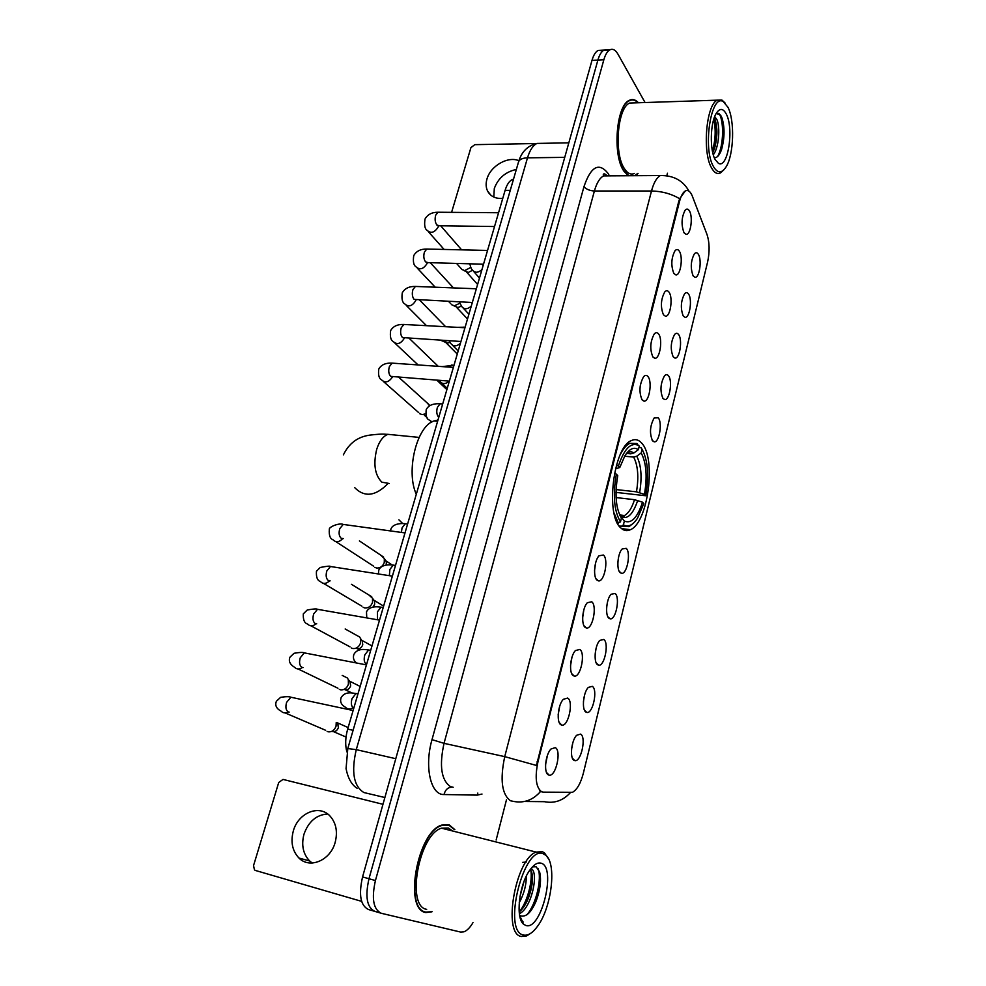 <?xml version="1.0" encoding="UTF-8"?>
<svg xmlns="http://www.w3.org/2000/svg" width="986" height="986" viewBox="0 0 986 986"><rect width="100%" height="100%" fill="white"/><g stroke="black" fill="none" stroke-linecap="round" stroke-linejoin="round"><path stroke-width="1.48" d="M620.81 527.929C623.768 530.776 626.973 531.368 630.424 529.704C648.061 522.703 656.466 458.354 641.787 443.232C638.669 439.633 635.157 438.77 631.25 440.631C613.378 447.213 605.194 515.382 620.81 527.929M592.29 686.342C598.034 689.522 592.882 714.123 586.793 712.422L585.967 712.089C581.543 709.932 583.244 692.258 588.346 687.39L592.29 686.342M583.441 701.465L584.587 694.945M603.802 639.47C609.299 642.971 604.48 666.77 598.576 665.168L597.59 664.737C593.35 662.296 594.915 645.115 599.808 640.395L603.802 639.47M595.137 654.236L596.111 648.172M615.091 593.486C620.354 597.282 615.856 620.317 610.124 618.801L609.003 618.284C604.936 615.584 606.378 598.835 611.073 594.262L615.091 593.486M606.612 607.82L607.413 602.323M626.172 548.339C631.213 552.431 627.01 574.739 621.451 573.31L620.194 572.681C616.287 569.735 617.63 553.417 622.141 548.98L626.172 548.339M617.889 562.193L618.518 557.41M658.229 417.805C662.654 422.612 659.203 443.034 654.149 441.814L652.572 440.841C649.367 433.446 649.91 425.829 654.174 417.965L658.229 417.805M668.533 375.839C672.772 380.867 669.543 400.723 664.65 399.564L662.974 398.467C659.88 391.011 660.386 383.468 664.49 375.839C665.957 374.273 667.3 374.261 668.533 375.839M678.651 334.624C682.719 339.837 679.687 359.175 674.954 358.078L673.192 356.846C670.209 349.315 670.69 341.859 674.621 334.451C676.076 332.874 677.419 332.935 678.651 334.624M688.585 294.124C692.505 299.522 689.645 318.379 685.06 317.319L683.224 315.964C680.352 308.371 680.808 300.976 684.592 293.791C686.034 292.213 687.365 292.324 688.585 294.124M698.359 254.326C702.118 259.897 699.419 278.298 694.994 277.288L693.096 275.797C690.311 268.143 690.742 260.809 694.378 253.833C695.82 252.256 697.151 252.416 698.359 254.326M580.569 734.102C586.571 736.936 581.05 762.412 574.789 760.6L574.123 760.354C569.501 758.493 571.35 740.313 576.662 735.273L580.569 734.102M571.523 749.57L572.854 742.668M567.665 698.063C573.877 701.256 568.355 726.928 561.81 725.092L560.985 724.784C556.252 722.652 557.94 704.509 563.363 699.284L567.665 698.063M558.162 714.714L559.777 705.951M579.805 649.454C585.746 653.003 580.606 677.776 574.259 676.063L573.26 675.657C568.725 673.216 570.265 655.591 575.467 650.538L579.805 649.454M570.524 665.772L571.929 657.379M591.723 601.78C597.393 605.663 592.611 629.598 586.448 627.996L585.302 627.478C580.951 624.767 582.369 607.61 587.348 602.717L591.723 601.78M582.652 617.741L583.86 609.779M603.407 555.019C608.83 559.198 604.369 582.369 598.403 580.853L597.109 580.224C592.943 577.254 594.238 560.529 599.02 555.796L603.407 555.019M594.546 570.586L595.556 563.129M647.987 376.603C652.547 381.792 649.158 402.325 643.92 401.117L642.145 399.983C638.842 392.379 639.322 384.614 643.611 376.689C645.177 374.988 646.643 374.951 647.987 376.603M639.914 390.012L640.247 385.797M658.623 334.032C662.986 339.43 659.819 359.409 654.766 358.251L652.892 356.994C649.7 349.315 650.156 341.624 654.26 333.946C655.826 332.233 657.28 332.257 658.623 334.032M650.735 346.493L650.908 343.917M669.075 292.238C673.253 297.834 670.283 317.282 665.39 316.186L663.442 314.78C660.361 307.028 660.793 299.424 664.737 291.967C666.289 290.254 667.732 290.34 669.075 292.238M679.329 251.196C683.347 256.964 680.55 275.932 675.829 274.872L673.795 273.332C670.825 265.505 671.232 257.975 675.016 250.727C676.569 249.027 677.998 249.175 679.329 251.196M689.399 210.868C693.257 216.809 690.631 235.321 686.071 234.311L683.964 232.622C681.104 224.734 681.486 217.277 685.122 210.228C686.663 208.527 688.092 208.749 689.399 210.868M555.266 747.635C561.774 750.457 555.845 777.079 549.103 775.119L548.462 774.897C543.508 773.086 545.357 754.389 551.026 748.99L555.266 747.635M545.566 764.606L547.39 755.522M543.335 792.14L541.548 791.721C535.94 787.346 534.745 777.387 537.949 761.833L679.502 201.526C680.981 195.881 682.928 192.356 685.356 190.939C688.092 189.657 690.434 191.42 692.357 196.202L706.987 234.434C709.587 242.457 709.797 251.627 707.615 261.968L583.342 773.246C580.68 783.365 577.056 789.724 572.472 792.313L543.335 792.14M605.786 175.865L604.985 174.041M346.899 751.948C345.063 745.231 345.31 737.627 347.676 729.11L505.103 190.36C506.878 184.542 509.343 180.894 512.473 179.427L513.533 179.095M454.854 829.633L449.222 824.9L441.802 825.085C417.67 831.346 403.151 909.61 425.829 912.555L431.35 911.927M638.435 102.741C635.576 99.648 632.593 98.822 629.475 100.264C616.275 104.96 612.281 154.716 623.744 170.948L628.205 175.742M635.44 175.693L638.065 173.413M541.869 791.857L540.55 791.487C532.908 800.164 523.812 803.454 513.262 801.359L510.501 800.768C501.8 794.408 499.877 779.704 504.733 756.632L536.446 765.456L678.725 201.526L679.687 198.728L685.307 190.939M540.55 791.487L539.49 790.599M608.806 50.545L604.061 50.101C601.485 51.457 599.426 54.785 597.898 60.072L368.986 878.736C364.931 896.73 366.915 907.625 374.939 911.409C366.915 907.625 364.931 896.73 368.986 878.736L597.898 60.072C599.426 54.785 601.485 51.457 604.061 50.101L609.964 49.781C607.401 51.149 605.367 54.489 603.839 59.776L375.432 880.547C371.389 898.591 373.349 909.511 381.335 913.295L460.659 932.078L463.901 931.832C467.056 930.648 470.075 927.579 472.984 922.613M645.066 102.532L617.939 54.131C615.51 49.941 612.861 48.499 609.964 49.781M496.143 840.035L506.471 799.819M666.832 175.693L667.46 173.228M602.927 50.828L598.169 50.409C595.581 51.765 593.523 55.093 591.994 60.356L362.565 876.924C358.497 894.869 360.506 905.74 368.579 909.548L374.261 911.212M312.217 863.033L309.666 860.988C303.084 854.024 301.186 845.101 303.971 834.242C308.507 821.523 316.395 814.769 327.66 813.98M293.31 831.001C290.476 841.982 292.349 851.004 298.968 858.042C309.74 869.258 330.556 860.347 335.191 842.29C337.841 831.679 336.115 822.928 330.002 816.038C319.254 804.108 298.129 812.871 293.31 831.001M382.962 804.305L283.019 779.421L278.718 782.49L253.55 865.585L254.462 869.898L255.51 870.49L361.628 901.364M543.569 853.962C524.034 843.535 501.825 931.61 523.541 935.048C528.015 935.96 532.723 932.978 537.666 926.1C551.913 906.935 556.843 862.96 545.603 855.158L543.569 853.962M548.413 858.695L544.506 852.939L542.374 851.682L536.113 852.089C515.542 858.806 502.207 934.297 521.397 936.49L526.734 935.887L530.616 933.385M452.525 830.964L448.383 828.006L441.543 828.191C419.161 834.02 405.69 906.504 426.679 909.351M454.3 829.497L449.098 825.344L441.765 825.528C417.879 831.728 403.52 909.166 425.94 912.099L432.127 911.68M526.314 876.172C526.376 885.034 523.997 893.92 519.203 902.831M524.01 881.533L519.955 896.644M530.986 868.567C539.231 871.39 531.75 908.316 519.363 913.677M530.406 869.332L531.725 872.277C533.315 878.957 532.255 887.437 528.533 897.741C526.006 904.199 522.888 908.932 519.178 911.939M519.597 915.218L521.101 916.006C526.549 917.005 531.602 911.914 536.273 900.711C540.34 889.434 541.462 879.869 539.638 872.018L536.125 866.731L532.465 866.854M525.908 925.497C541.277 930.796 556.696 867.323 541.277 863.255C537.727 862.109 533.894 864.439 529.753 870.231C519.067 884.701 515.296 918.336 523.702 924.289L525.908 925.497M520.571 919.1L523.036 921.836L520.398 918.558M538.023 868.395C542.14 878.255 536.347 904.1 526.906 914.786M522.58 862.368L526.438 862.023M530.751 869.874C532.958 880.781 527.35 902.276 519.252 911.89M540.266 875.383C540.722 883.222 539.12 892.01 535.472 901.734L531.676 909.647M532.169 874.508C532.403 881.891 530.85 890.062 527.522 899.022L523.886 906.775M523.11 884.048L520.398 894.228M638.928 447.41L640.912 447.595L642.096 449.32C647.95 460.376 649.158 475.856 645.719 495.748L644.45 494.356C647.445 476.657 646.36 462.865 641.196 452.956L636.734 456.21L633.665 457.097L624.619 456.21M616.077 489.574L636.475 491.829L644.45 494.356M642.527 502.194L643.809 503.575L637.498 518.205C632.79 525.341 628.094 527.547 623.423 524.811L624.36 521.064C631.348 524.059 637.4 517.761 642.527 502.194L634.54 499.68L616.09 497.573M437.969 420.11L434.086 420.948C416.819 425.816 405.603 471.209 416.302 494.257M645.719 495.748L615.991 492.396M616.435 465.256L618.395 465.984C624.2 448.913 630.83 442.024 638.262 445.327L636.968 443.515L629.697 443.355C626.369 445.068 623.251 448.766 620.342 454.46M623.423 524.811L621.439 526.241L628.945 526.66L632.901 523.64M621.439 526.241L619.134 525.957M639.273 446.042L638.361 449.69C634.01 446.633 629.536 448.642 624.914 455.742L619.787 467.512L618.395 465.984M641.196 452.956L642.096 449.32M619.787 467.512L615.486 468.843M626.492 453.437L630.806 453.843L633.887 452.956L638.361 449.69M619.947 515.592L624.175 520.781M617.446 523.159L620.465 521.853C614.093 511.179 612.725 495.268 616.349 474.143L614.463 473.453M613.982 512.868L618.468 523.295M616.349 474.143L617.754 475.646C614.611 494.331 615.831 508.48 621.402 518.081L620.465 521.853M398.899 519.807L402.707 523.566M336.238 722.455L336.029 726.226C334.451 730.318 331.851 732.179 328.227 731.809L327.142 731.427M348.132 727.557L337.569 722.874L338.395 727.606C337.261 730.552 335.388 731.883 332.775 731.624M343.929 676.26L347.392 677.998L348.317 679.613L348.403 684.259C346.838 688.29 344.25 690.151 340.651 689.843L339.332 689.362M360.149 686.429L349.944 681.338L350.671 685.849C349.549 688.746 347.701 690.077 345.1 689.855M356.464 635.255L359.668 637.03L360.531 638.608L360.556 642.995C359.027 646.964 356.451 648.813 352.865 648.566L351.336 647.999M371.981 645.953L362.108 640.481L362.762 644.77C361.652 647.629 359.804 648.961 357.215 648.788M368.801 594.94L372.523 598.268L372.523 602.397C371.007 606.316 368.456 608.165 364.882 607.98L363.156 607.327M373.497 599.71L374.643 601.398L374.643 604.381L372.942 607.105M380.916 555.291L384.318 558.557L384.293 562.476C382.79 566.321 380.263 568.183 376.689 568.047L374.803 567.32M385.366 560.245L386.352 561.823L386.192 565.04M427.283 403.027L429.576 405.813M425.644 413.824L422.094 414.638L419.605 413.639M426.198 415.932L424.436 415.414M447.188 340.675L443.737 341.501L441.013 340.416M449.986 342.45L447.41 343.103L443.54 341.489M459.784 303.318L454.3 305.796L451.489 304.662M461.448 306.153L457.911 307.533L453.806 305.746M470.79 267.379L464.714 270.62L461.805 269.461M472.553 270.25L468.239 272.506L463.925 270.534M493.801 197.052L494.306 188.486C498.127 178.207 505.461 171.86 516.331 169.456M518.907 160.73C508.073 155.813 490.399 166.018 486.961 179.033C485.691 183.47 485.888 187.476 487.565 191.013C490.473 196.399 495.527 198.864 502.749 198.432M536.396 143.525L474.771 144.659L470.914 147.653L451.588 212.36M727.988 107.326L723.367 101.669C711.079 93.054 702.513 148.208 713.383 166.437C717.537 173.524 721.801 173.622 726.189 166.72C733.818 154.617 734.915 120.797 727.988 107.326M724.932 102.827L721.962 100.091L717.29 100.165C706.186 104.615 702.168 152.226 711.522 167.842C714.271 172.846 717.29 174.522 720.556 172.87L723.638 170.06M634.737 102.864L629.709 103.037C617.47 107.4 613.76 153.471 624.372 168.581C627.503 173.425 630.867 175.052 634.479 173.437M638.041 102.766C635.304 99.98 632.47 99.278 629.512 100.658C616.447 105.305 612.491 154.531 623.83 170.603L628.932 175.73M714.714 116.521L716.995 119.774C720.372 127.662 718.856 148.085 713.285 154.765M714.184 117.987L715.109 119.824C717.697 127.884 717.512 137.411 714.567 148.405L712.742 152.707M715.109 159.486L718.387 163.294C727.779 169.456 734.262 128.919 726.312 114.117C723.108 108.115 719.718 107.918 716.132 113.538C710.191 123.09 709.624 149.909 715.109 159.486M714.283 157.674C717.167 157.97 719.62 155.172 721.629 149.293C724.784 137.399 724.833 126.812 721.814 117.519L720.532 115.054L716.193 113.452M634.725 175.693L637.683 173.425M718.782 113.341C723.97 119.318 724.081 145.595 717.537 156.589M713.753 119.306C716.009 129.4 715.565 140.037 712.422 151.191M721.542 116.903C724.488 127.145 724.205 138.632 720.704 151.363L720.174 152.867M714.456 118.456C716.97 128.636 716.588 139.568 713.322 151.265L712.964 152.3M541.622 791.758L540.611 791.524M679.502 201.526L678.725 201.526M537.949 761.833L537.124 761.66M353.087 730.306L347.676 729.11M510.255 190.36L505.103 190.36M603.469 175.557L603.642 175.878C599.759 177.911 596.69 182.952 594.398 191.001L444.033 743.345C439.115 765.839 441.272 780.271 450.528 786.655L453.19 787.272M482.006 794.063L477.224 795.123L444.008 794.531C430.709 795.234 424.153 766.751 432.004 739.648L583.983 186.613C586.239 189.287 589.714 190.742 594.398 191.001L651.5 191.001C653.718 182.767 656.664 177.616 660.312 175.545L665.328 175.533M583.983 186.613C590.91 166.449 598.909 162.024 607.992 173.326L609.434 175.841M608.941 175.853L603.629 175.878L603.284 174.658C603.555 173.265 604.874 173.672 607.24 175.853M679.687 198.728C671.256 193.786 661.865 191.198 651.5 191.001L504.733 756.632L444.033 743.345L432.004 739.648M524.564 801.482L544.358 801.68C554.305 803.652 562.932 800.694 570.265 792.781M603.839 59.776L591.994 60.356M375.432 880.547L362.565 876.924M380.658 913.085L374.939 911.409M477.224 795.123L477.828 793.077M444.008 794.531C445.302 789.552 448.174 787.087 452.636 787.148M542.583 143.315L536.963 143.426C532.958 145.386 529.802 150.18 527.498 157.834L356.266 749.643C351.127 771.989 353.678 786.298 363.945 792.559L384.873 797.526M395.78 758.702L356.266 749.643L347.775 748.547M357.08 788.258C351.669 784.881 347.996 778.348 346.061 768.649L347.811 748.46L518.562 161.827C519.634 159.325 522.617 157.994 527.498 157.834L564.744 157.353M568.823 142.834L536.963 143.426C527.695 145.608 521.557 151.733 518.562 161.827L518.402 162.345M389.31 483.485L381.865 482.179C374.877 475.141 373.164 464.172 376.714 449.296C379.327 441.223 383.049 436.231 387.892 434.333L394.486 434.974M387.695 483.855C375.444 496.254 364.45 497.523 354.726 487.663M636.475 491.829C638.903 477.051 637.967 465.478 633.665 457.097M620.847 516.06L624.483 515.518C628.501 513.324 631.853 508.049 634.54 499.68M633.887 452.956C631.632 451.378 629.228 451.465 626.677 453.19M639.643 492.581C642.206 477.088 641.233 464.961 636.734 456.21M621.673 516.935C627.811 519.437 633.16 513.94 637.708 500.432M630.806 453.843L627.244 452.833M289.181 712.102L288.257 711.904C285.854 710.277 285.299 707.11 286.606 702.377L290.895 697.225L293.36 697.755M288.257 711.904C285.521 713.42 283.179 713.198 281.22 711.239C276.388 708.663 274.774 705.335 276.388 701.256L280.616 697.324C285.804 696.51 289.231 696.486 290.895 697.225L353.111 710.512M303.084 667.584L301.852 667.337C299.51 665.612 298.98 662.432 300.262 657.773L304.317 652.88L306.708 653.348M302.308 667.51C299.3 669.543 296.7 669.457 294.506 667.239C289.884 664.391 288.38 661.027 289.97 657.169L294.038 653.287C299.621 652.313 303.047 652.177 304.317 652.88L366.435 664.909M316.74 623.842L315.212 623.571C312.919 621.747 312.402 618.542 313.659 613.97L317.504 609.311L319.809 609.718M316.038 623.842C312.821 626.418 309.998 626.48 307.57 624.027C304.415 623.127 302.998 619.738 303.318 613.859L307.225 610.014C313.326 608.867 316.752 608.633 317.504 609.311L379.524 620.132M330.15 580.853L328.338 580.557C326.095 578.646 325.59 575.43 326.834 570.931L330.47 566.506L332.689 566.851M329.472 580.914C326.083 584.008 323.075 584.217 320.425 581.555C317.393 580.594 316.062 577.18 316.444 571.301L320.179 567.492C326.785 566.161 330.211 565.828 330.47 566.506L392.379 576.144M343.313 538.602L341.23 538.307C339.036 536.298 338.555 533.069 339.776 528.644L343.214 524.429L345.346 524.725M342.598 538.713C339.098 542.3 335.93 542.682 333.058 539.835C330.1 538.713 328.856 535.262 329.336 529.47C328.412 527.054 339.32 522.568 343.214 524.429L405 532.921M449.357 381.126L390.641 376.369C388.644 374.014 388.225 370.761 389.371 366.607L392.132 363.131L393.895 363.255M392.428 377.022C388.854 382.285 385.255 383.246 381.607 379.906C378.994 378.55 378.057 374.939 378.772 369.084C381.175 364.771 385.637 362.786 392.132 363.131L453.375 367.384M460.943 341.489L402.473 337.569C400.538 335.141 400.119 331.875 401.24 327.783L403.866 324.468L405.542 324.567M404.272 338.297C400.76 343.892 397.087 344.989 393.254 341.575C390.752 340.256 389.877 336.62 390.616 330.643C393.094 326.267 397.506 324.221 403.866 324.468L464.961 327.746M472.331 302.505L414.12 299.411C412.222 296.909 411.828 293.643 412.924 289.613L415.414 286.445L416.992 286.507M415.895 300.212L415.784 300.533C412.259 306.202 408.574 307.312 404.728 303.885C402.276 302.492 401.462 298.807 402.276 292.83C404.802 288.393 409.178 286.273 415.414 286.445L476.349 288.775M483.534 264.199L428.01 262.621L425.57 261.869C423.721 259.306 423.327 256.027 424.424 252.059L426.778 249.039L428.269 249.076M427.308 262.744L427.086 263.472C423.512 269.129 419.826 270.238 416.018 266.812C413.615 265.345 412.863 261.623 413.738 255.62C416.314 251.134 420.665 248.94 426.778 249.039L487.552 250.444M494.541 226.521L439.3 225.769L436.835 224.956C435.023 222.306 434.653 219.04 435.726 215.121L437.969 212.236L439.374 212.249M438.499 225.893L438.191 227.002C434.592 232.647 430.907 233.756 427.123 230.33C424.83 228.937 424.128 225.165 425.028 219.015C427.628 214.48 431.942 212.224 437.969 212.236L498.571 212.742M353.826 708.071L353.469 707.948C351.275 706.346 350.794 703.228 352.027 698.581L355.983 693.54L357.98 693.848M353.037 707.689C350.079 709.563 347.516 709.39 345.322 707.172C341.181 704.805 339.788 701.613 341.144 697.595C345.396 690.545 353.444 693.404 355.983 693.54L357.955 693.947M366.607 664.33L366.262 664.182C364.117 662.481 363.649 659.351 364.857 654.778L368.616 649.984L370.687 650.353M377.515 619.627L377.478 611.751L381.04 607.179L383.073 607.524M389.371 575.602L389.877 569.464L393.241 565.101L395.213 565.409M401.401 532.428L402.054 527.892L405.258 523.751L407.144 523.997M438.832 417.177L438.524 416.942C436.675 414.712 436.293 411.519 437.39 407.366L440.113 403.767L441.765 403.903M438.191 419.37L435.948 421.108M432.053 421.872L428.774 419.753C426.507 418.742 425.656 415.365 426.211 409.646C428.343 405.357 432.977 403.397 440.113 403.767L442.689 403.977M449.37 367.112L451.366 365.079L452.931 365.19M449.296 381.126C445.561 384.281 442.443 384.367 439.941 381.397L439.078 380.362M461.596 327.562L463.925 327.105M460.425 343.276C456.629 346.567 453.461 346.69 450.947 343.67L449.012 340.774M471.271 306.153C467.438 309.456 464.27 309.592 461.768 306.56L459.328 301.938M483.103 265.678L482.068 264.149M481.944 269.609C478.074 272.937 474.895 273.085 472.442 270.041C471.456 269.375 470.593 267.305 469.841 263.804M621.537 528.595L630.424 529.704M584.464 710.154L586.793 712.422M596.271 663.011L598.576 665.168M607.869 616.768L610.124 618.801M619.245 571.399L621.451 573.31M652.14 440.237L654.149 441.814M662.703 398.085L664.65 399.564M673.081 356.698L674.954 358.078M683.273 316.038L685.06 317.319M693.281 276.08L694.994 277.288M572.422 758.222L574.789 760.6M559.222 722.541L561.81 725.092M571.707 673.648L574.259 676.063M583.958 625.703L586.448 627.996M595.963 578.708L598.403 580.853M641.775 399.466L643.92 401.117M652.695 356.71L654.766 358.251M663.418 314.756L665.39 316.186M673.943 273.541L675.829 274.872M684.272 233.078L686.071 234.311M546.503 772.432L549.103 775.119M513.435 179.427L512.473 179.427M688.955 191.124C683.039 180.512 673.487 175.311 660.312 175.545L603.629 175.878M598.169 50.409L604.061 50.101M309.666 860.988L298.968 858.042M441.543 828.191L536.113 852.089M441.099 825.356L441.765 825.528M519.671 915.587L522.186 921.01M522.321 921.306L523.702 924.289M545.603 855.158L544.506 852.939M536.273 900.711L535.472 901.734M527.522 899.022L528.533 897.741M419.112 437.402L387.892 434.333C384.121 434.382 384.577 433.396 369.812 435.122C357.721 436.786 348.908 443.38 343.375 454.903M619.639 514.938L624.483 515.518C624.841 516.257 623.904 516.713 621.636 516.886M434.086 420.948L437.636 421.269M627.774 443.17L629.697 443.355M638.262 445.327L636.968 443.515M338.297 724.069L337.052 722.627M285.114 712.903L325.676 730.306M346.037 737.047L333.662 731.711M342.204 675.41L347.392 677.998M350.622 682.509L348.317 679.613M298.129 668.989L337.951 688.24M352.014 692.998L345.692 689.929M345.162 628.969L359.668 637.03M362.725 641.627L360.531 638.608M310.91 625.814L350.042 646.878M359.496 649.897L357.524 648.825M351.398 584.291L371.722 596.74M374.643 601.398L372.523 598.268M383.616 606.119L374.064 600.289M323.482 583.379L361.936 606.205M359.409 540.907L383.591 557.078M386.352 561.823L384.318 558.557M392.181 564.99L385.809 560.751M335.856 541.647L373.645 566.21M398.849 377.342L429.07 404.642M383.468 381.545L418.717 412.616M427.061 417.608L424.658 415.488M409.301 338.432L438.252 366.336M394.93 343.153L418.076 364.931M446.88 389.643L436.872 380.189M419.789 300.225L445.623 326.711M406.232 305.389L426.494 325.688M457.27 354.048L445.943 342.672M430.266 262.683L453.461 287.9M417.361 268.241L435.208 287.209M448.655 301.482L450.762 303.713M467.512 318.996L456.296 307.04M440.693 225.782L461.621 249.84M437.759 225.683L437.069 225.4M428.331 231.685L444.131 249.446M456.567 263.422L461.115 268.537M477.606 284.486L466.501 271.963M370.687 650.366L368.616 649.984C366.706 649.897 357.844 647.358 353.925 654.322C352.815 657.711 353.58 660.509 356.217 662.703M383.197 607.549L381.04 607.179C380.017 607.142 370.046 604.862 366.484 611.801L366.755 617.754M395.497 565.446L393.241 565.101C393.18 565.04 381.829 563.179 378.834 569.994L378.377 573.889M407.6 524.059L405.258 523.751C406.343 523.702 393.587 522.062 390.986 528.89L390.444 530.924M438.104 416.745L438.782 417.14M430.746 421.503L431.511 422.168M454.004 365.264L442.172 366.607M441.716 383.073L447.262 388.324M465.133 327.179L457.578 327.352M452.525 345.26L458.17 350.967M463.186 308.063L468.917 314.226M473.687 271.458L479.479 278.064M490.843 195.191L487.565 191.013M723.367 101.669L721.962 100.091M629.709 103.037L717.29 100.165M628.711 100.683L629.512 100.658M715.146 159.547L718.387 163.294M721.629 149.293L720.704 151.363M713.322 151.265L714.567 148.405"/></g></svg>
